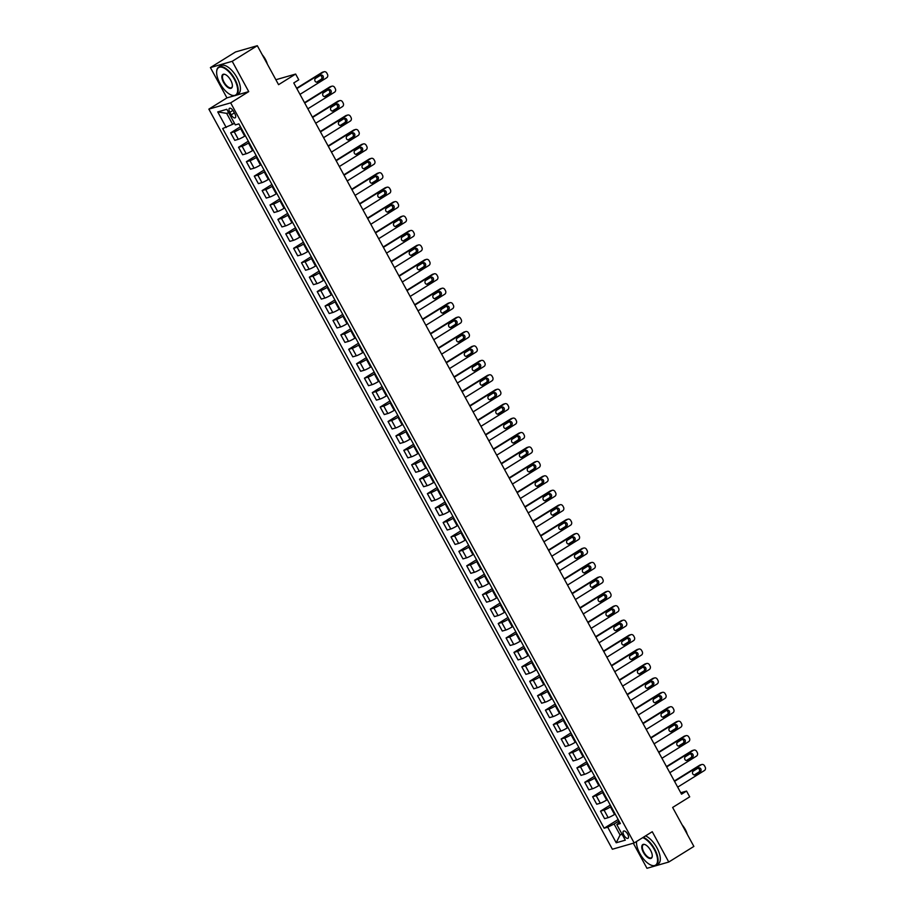 <?xml version="1.0" encoding="UTF-8"?>
<svg xmlns="http://www.w3.org/2000/svg" width="914" height="914" viewBox="0 0 914 914"><rect width="100%" height="100%" fill="white"/><g stroke="black" fill="none" stroke-linecap="round" stroke-linejoin="round"><path stroke-width="1.37" d="M627.667 834.139A4.239 1.908 -121.9 0 0 623.542 831.089A4.239 1.908 -121.9 0 0 623.896 835.225A4.239 1.908 -121.9 0 0 628.021 838.287A4.239 1.908 -121.9 0 0 627.667 834.139M633.299 843.211L646.975 868.3L668.774 862.028L693.875 846.421L672.635 807.45L689.704 796.837L686.551 791.067L680.747 792.735M208.86 109.132L612.38 849.232L634.179 842.959L230.659 102.859L208.86 109.132L226.935 97.889L234.601 95.684M235.949 95.296L248.734 91.617L232.213 61.307L210.403 67.579L226.935 97.889M210.403 67.579L235.515 51.972L257.314 45.7L278.564 84.671L295.633 74.057L275.868 79.735M232.213 61.307L257.314 45.7M295.633 74.057L298.775 79.826L293.76 82.945L681.536 794.186L686.551 791.067M229.825 112.319L231.208 114.856A4.102 1.839 -121.9 0 0 235.195 117.815A4.102 1.839 -121.9 0 0 234.864 113.804L233.47 111.268A4.102 1.839 -121.9 0 0 229.483 108.309A4.102 1.839 -121.9 0 0 229.825 112.319L232.921 110.388M228.706 112.765L226.638 113.359L232.613 124.327L222.673 128.531L604.154 828.221L618.161 819.515M226.238 127.503L217.738 111.919L226.821 109.303L235.321 124.898L238.885 123.87L620.366 823.56L616.801 824.588L625.302 840.172L616.219 842.777L607.719 827.193L604.154 828.221M248.734 91.617L230.659 102.859M668.774 862.028L652.253 831.717L634.179 842.959M616.801 824.588L619.555 822.074M621.863 833.876L620.08 834.985L622.148 834.391M234.407 123.219L232.613 124.327M241.262 128.234L240.611 128.634A5.29 0.594 151.4 0 1 234.235 131.81L230.671 132.838L240.451 126.749M245.352 135.729L244.701 136.14A5.29 0.594 151.4 0 1 238.326 139.316L234.761 140.345L230.671 132.838M249.122 142.664L248.482 143.064A5.29 0.594 151.4 0 1 242.107 146.24L238.543 147.268L248.322 141.179M253.224 150.17L252.572 150.57A5.29 0.594 151.4 0 1 246.197 153.746L242.633 154.774L238.543 147.268M256.994 157.094L256.343 157.494A5.29 0.594 151.4 0 1 249.968 160.67L246.403 161.698L256.194 155.62M261.084 164.6L260.433 165A5.29 0.594 151.4 0 1 254.069 168.176L250.493 169.204L246.403 161.698M264.866 171.524L264.215 171.935A5.29 0.594 151.4 0 1 257.839 175.111L254.275 176.128L264.055 170.05M268.956 179.03L268.305 179.441A5.29 0.594 151.4 0 1 261.93 182.617L258.365 183.634L254.275 176.128M272.738 185.965L272.086 186.365A5.29 0.594 151.4 0 1 265.711 189.541L262.147 190.569L271.926 184.479M276.828 193.46L276.177 193.871A5.29 0.594 151.4 0 1 269.801 197.047L266.237 198.075L262.147 190.569M280.598 200.395L279.947 200.794A5.29 0.594 151.4 0 1 273.583 203.971L270.018 204.999L279.798 198.909M284.7 207.901L284.048 208.301A5.29 0.594 151.4 0 1 277.673 211.477L274.109 212.505L270.018 204.999M288.47 214.824L287.819 215.224A5.29 0.594 151.4 0 1 281.443 218.4L277.879 219.429L287.67 213.35M292.56 222.331L291.909 222.73A5.29 0.594 151.4 0 1 285.545 225.907L281.969 226.935L277.879 219.429M296.342 229.254L295.69 229.665A5.29 0.594 151.4 0 1 289.315 232.842L285.751 233.858L295.53 227.78M300.432 236.76L299.781 237.172A5.29 0.594 151.4 0 1 293.405 240.348L289.841 241.365L285.751 233.858M304.213 243.695L303.562 244.095A5.29 0.594 151.4 0 1 297.187 247.271L293.623 248.3L303.402 242.21M308.304 251.19L307.652 251.601A5.29 0.594 151.4 0 1 301.277 254.778L297.713 255.806L293.623 248.3M312.074 258.125L311.423 258.525A5.29 0.594 151.4 0 1 305.059 261.701L301.494 262.729L311.274 256.64M316.175 265.631L315.524 266.031A5.29 0.594 151.4 0 1 309.149 269.207L305.584 270.236L301.494 262.729M319.946 272.555L319.294 272.955A5.29 0.594 151.4 0 1 312.919 276.131L309.355 277.159L319.146 271.081M324.036 280.061L323.385 280.461A5.29 0.594 151.4 0 1 317.009 283.637L313.445 284.665L309.355 277.159M327.818 286.985L327.166 287.396A5.29 0.594 151.4 0 1 320.791 290.572L317.227 291.589L327.006 285.511M331.908 294.491L331.256 294.902A5.29 0.594 151.4 0 1 324.881 298.067L321.317 299.095L317.227 291.589M335.689 301.414L335.038 301.826A5.29 0.594 151.4 0 1 328.663 305.002L325.098 306.03L334.878 299.941M339.779 308.921L339.128 309.332A5.29 0.594 151.4 0 1 332.753 312.508L329.189 313.536L325.098 306.03M343.55 315.856L342.899 316.255A5.29 0.594 151.4 0 1 336.535 319.432L332.97 320.46L342.75 314.37M347.64 323.362L347 323.762A5.29 0.594 151.4 0 1 340.625 326.938L337.06 327.966L332.97 320.46M351.422 330.285L350.77 330.685A5.29 0.594 151.4 0 1 344.395 333.861L340.831 334.89L350.622 328.812M355.512 337.792L354.861 338.191A5.29 0.594 151.4 0 1 348.485 341.368L344.921 342.396L340.831 334.89M359.293 344.715L358.642 345.126A5.29 0.594 151.4 0 1 352.267 348.303L348.702 349.319L358.482 343.241M363.384 352.221L362.732 352.621A5.29 0.594 151.4 0 1 356.357 355.797L352.793 356.826L348.702 349.319M367.165 359.145L366.514 359.556A5.29 0.594 151.4 0 1 360.139 362.732L356.574 363.761L366.354 357.671M371.255 366.651L370.604 367.062A5.29 0.594 151.4 0 1 364.229 370.239L360.664 371.255L356.574 363.761M375.026 373.586L374.374 373.986A5.29 0.594 151.4 0 1 368.011 377.162L364.435 378.19L374.226 372.101M379.116 381.092L378.476 381.492A5.29 0.594 151.4 0 1 372.101 384.668L368.536 385.697L364.435 378.19M382.897 388.016L382.246 388.416A5.29 0.594 151.4 0 1 375.871 391.592L372.306 392.62L382.098 386.542M386.988 395.522L386.336 395.922A5.29 0.594 151.4 0 1 379.961 399.098L376.397 400.126L372.306 392.62M390.769 402.446L390.118 402.857A5.29 0.594 151.4 0 1 383.743 406.033L380.178 407.05L389.958 400.972M394.859 409.952L394.208 410.352A5.29 0.594 151.4 0 1 387.833 413.528L384.268 414.556L380.178 407.05M398.641 416.875L397.99 417.287A5.29 0.594 151.4 0 1 391.615 420.463L388.05 421.491L397.83 415.402M402.731 424.382L402.08 424.793A5.29 0.594 151.4 0 1 395.705 427.969L392.14 428.986L388.05 421.491M406.502 431.317L405.85 431.716A5.29 0.594 151.4 0 1 399.475 434.893L395.911 435.921L405.702 429.831M410.592 438.823L409.94 439.223A5.29 0.594 151.4 0 1 403.577 442.399L400.012 443.427L395.911 435.921M414.373 445.746L413.722 446.146A5.29 0.594 151.4 0 1 407.347 449.322L403.782 450.351L413.562 444.273M418.463 453.253L417.812 453.652A5.29 0.594 151.4 0 1 411.437 456.829L407.873 457.857L403.782 450.351M422.245 460.176L421.594 460.587A5.29 0.594 151.4 0 1 415.219 463.764L411.654 464.78L421.434 458.702M426.335 467.682L425.684 468.082A5.29 0.594 151.4 0 1 419.309 471.258L415.744 472.287L411.654 464.78M430.117 474.606L429.466 475.017A5.29 0.594 151.4 0 1 423.091 478.193L419.526 479.222L429.306 473.132M434.207 482.112L433.556 482.523A5.29 0.594 151.4 0 1 427.181 485.7L423.616 486.716L419.526 479.222M437.977 489.047L437.326 489.447A5.29 0.594 151.4 0 1 430.951 492.623L427.386 493.651L437.178 487.562M442.068 496.553L441.416 496.953A5.29 0.594 151.4 0 1 435.053 500.129L431.488 501.158L427.386 493.651M445.849 503.477L445.198 503.877A5.29 0.594 151.4 0 1 438.823 507.053L435.258 508.081L445.038 502.003M449.939 510.983L449.288 511.383A5.29 0.594 151.4 0 1 442.913 514.559L439.348 515.587L435.258 508.081M453.721 517.907L453.07 518.318A5.29 0.594 151.4 0 1 446.695 521.483L443.13 522.511L452.91 516.433M457.811 525.413L457.16 525.813A5.29 0.594 151.4 0 1 450.785 528.989L447.22 530.017L443.13 522.511M461.581 532.336L460.942 532.748A5.29 0.594 151.4 0 1 454.566 535.924L451.002 536.941L460.782 530.863M465.683 539.843L465.032 540.254A5.29 0.594 151.4 0 1 458.657 543.43L455.092 544.447L451.002 536.941M469.453 546.778L468.802 547.178A5.29 0.594 151.4 0 1 462.427 550.354L458.862 551.382L468.654 545.292M473.543 554.272L472.892 554.684A5.29 0.594 151.4 0 1 466.528 557.86L462.964 558.888L458.862 551.382M477.325 561.207L476.674 561.607A5.29 0.594 151.4 0 1 470.299 564.783L466.734 565.812L476.514 559.722M481.415 568.714L480.764 569.114A5.29 0.594 151.4 0 1 474.389 572.29L470.824 573.318L466.734 565.812M485.197 575.637L484.546 576.037A5.29 0.594 151.4 0 1 478.171 579.213L474.606 580.241L484.386 574.163M489.287 583.143L488.636 583.543A5.29 0.594 151.4 0 1 482.261 586.719L478.696 587.748L474.606 580.241M493.057 590.067L492.418 590.478A5.29 0.594 151.4 0 1 486.042 593.654L482.478 594.671L492.258 588.593M497.159 597.573L496.508 597.985A5.29 0.594 151.4 0 1 490.133 601.161L486.568 602.177L482.478 594.671M500.929 604.508L500.278 604.908A5.29 0.594 151.4 0 1 493.903 608.084L490.338 609.112L500.129 603.023M505.019 612.003L504.368 612.414A5.29 0.594 151.4 0 1 498.004 615.59L494.44 616.619L490.338 609.112M508.801 618.938L508.15 619.338A5.29 0.594 151.4 0 1 501.775 622.514L498.21 623.542L507.99 617.453M512.891 626.444L512.24 626.844A5.29 0.594 151.4 0 1 505.865 630.02L502.3 631.048L498.21 623.542M516.673 633.368L516.022 633.768A5.29 0.594 151.4 0 1 509.646 636.944L506.082 637.972L515.862 631.894M520.763 640.874L520.112 641.274A5.29 0.594 151.4 0 1 513.737 644.45L510.172 645.478L506.082 637.972M524.533 647.798L523.882 648.209A5.29 0.594 151.4 0 1 517.518 651.385L513.954 652.402L523.733 646.324M528.635 655.304L527.984 655.715A5.29 0.594 151.4 0 1 521.608 658.891L518.044 659.908L513.954 652.402M532.405 662.239L531.754 662.639A5.29 0.594 151.4 0 1 525.379 665.815L521.814 666.843L531.605 660.753M536.495 669.734L535.844 670.145A5.29 0.594 151.4 0 1 529.48 673.321L525.904 674.349L521.814 666.843M540.277 676.668L539.626 677.068A5.29 0.594 151.4 0 1 533.25 680.245L529.686 681.273L539.466 675.183M544.367 684.175L543.716 684.575A5.29 0.594 151.4 0 1 537.341 687.751L533.776 688.779L529.686 681.273M548.149 691.098L547.497 691.498A5.29 0.594 151.4 0 1 541.122 694.674L537.558 695.703L547.337 689.624M552.239 698.604L551.588 699.004A5.29 0.594 151.4 0 1 545.212 702.181L541.648 703.209L537.558 695.703M556.009 705.528L555.358 705.939A5.29 0.594 151.4 0 1 548.994 709.115L545.429 710.132L555.209 704.054M560.111 713.034L559.459 713.446A5.29 0.594 151.4 0 1 553.084 716.622L549.52 717.639L545.429 710.132M563.881 719.969L563.23 720.369A5.29 0.594 151.4 0 1 556.855 723.545L553.29 724.574L563.081 718.484M567.971 727.464L567.32 727.875A5.29 0.594 151.4 0 1 560.945 731.051L557.38 732.08L553.29 724.574M571.753 734.399L571.101 734.799A5.29 0.594 151.4 0 1 564.726 737.975L561.162 739.003L570.942 732.914M575.843 741.905L575.192 742.305A5.29 0.594 151.4 0 1 568.816 745.481L565.252 746.51L561.162 739.003M579.625 748.829L578.973 749.229A5.29 0.594 151.4 0 1 572.598 752.405L569.034 753.433L578.813 747.355M583.715 756.335L583.063 756.735A5.29 0.594 151.4 0 1 576.688 759.911L573.124 760.939L569.034 753.433M587.485 763.259L586.834 763.67A5.29 0.594 151.4 0 1 580.47 766.846L576.905 767.863L586.685 761.785M591.575 770.765L590.935 771.176A5.29 0.594 151.4 0 1 584.56 774.341L580.996 775.369L576.905 767.863M595.357 777.688L594.706 778.1A5.29 0.594 151.4 0 1 588.33 781.276L584.766 782.304L594.557 776.215M599.447 785.195L598.796 785.606A5.29 0.594 151.4 0 1 592.421 788.782L588.856 789.81L584.766 782.304M603.229 792.13L602.577 792.529A5.29 0.594 151.4 0 1 596.202 795.706L592.638 796.734L602.417 790.644M607.319 799.636L606.668 800.036A5.29 0.594 151.4 0 1 600.292 803.212L596.728 804.24L592.638 796.734M611.1 806.559L610.449 806.959A5.29 0.594 151.4 0 1 604.074 810.135L600.509 811.164L610.289 805.085M615.191 814.066L614.539 814.465A5.29 0.594 151.4 0 1 608.164 817.642L604.6 818.67L600.509 811.164M618.961 820.989L614.094 824.017L620.08 834.985L616.219 842.777M607.719 827.193L614.094 824.017M226.638 113.359L217.738 111.919M296.833 88.601L323.533 72A2.651 2.342 73.9 0 1 326.801 73.063L327.429 74.217A2.651 2.342 73.9 0 1 326.686 77.77L299.986 94.37M324.07 71.76L322.596 72.183A2.651 2.342 -106.1 0 0 322.059 72.423L296.639 88.235M320.494 75.279A2.114 1.874 -106.1 0 1 322.505 78.981L317.684 81.974A2.114 1.874 -106.1 0 1 315.673 78.284L320.494 75.279M320.174 75.474A2.114 1.874 -106.1 0 1 321.031 79.404L316.518 82.203M304.705 103.031L331.405 86.43A2.651 2.342 73.9 0 1 334.673 87.493L335.301 88.647A2.651 2.342 73.9 0 1 334.558 92.2L307.858 108.8M331.931 86.19L330.457 86.613A2.651 2.342 -106.1 0 0 329.931 86.853L304.511 102.665M328.354 89.721A2.114 1.874 -106.1 0 1 330.377 93.411L325.555 96.404A2.114 1.874 -106.1 0 1 323.533 92.714L328.354 89.721M328.046 89.915A2.114 1.874 -106.1 0 1 328.903 93.834L324.39 96.644M312.577 117.46L339.277 100.86A2.651 2.342 73.9 0 1 342.544 101.922L343.173 103.076A2.651 2.342 73.9 0 1 342.419 106.63L315.718 123.241M339.802 100.631L338.329 101.054A2.651 2.342 -106.1 0 0 337.803 101.283L312.371 117.095M336.226 104.15A2.114 1.874 -106.1 0 1 338.237 107.841L333.427 110.845A2.114 1.874 -106.1 0 1 331.405 107.144L336.226 104.15M335.918 104.345A2.114 1.874 -106.1 0 1 336.763 108.263L332.262 111.074M320.448 131.902L347.149 115.29A2.651 2.342 73.9 0 1 350.416 116.352L351.045 117.506A2.651 2.342 73.9 0 1 350.291 121.071L323.59 137.671M347.674 115.061L346.2 115.484A2.651 2.342 -106.1 0 0 345.675 115.724L320.243 131.525M344.098 118.58A2.114 1.874 -106.1 0 1 346.109 122.27L341.288 125.275A2.114 1.874 -106.1 0 1 339.277 121.573L344.098 118.58M343.79 118.774A2.114 1.874 -106.1 0 1 344.635 122.705L340.134 125.504M328.309 146.331L355.009 129.731A2.651 2.342 73.9 0 1 358.277 130.782L358.905 131.947A2.651 2.342 73.9 0 1 358.162 135.5L331.462 152.101M355.535 129.491L354.072 129.914A2.651 2.342 -106.1 0 0 353.535 130.154L328.115 145.966M351.97 133.01A2.114 1.874 -106.1 0 1 353.981 136.712L349.159 139.705A2.114 1.874 -106.1 0 1 347.149 136.015L351.97 133.01M351.65 133.204A2.114 1.874 -106.1 0 1 352.507 137.134L347.994 139.933M234.327 79.232A16.144 7.255 -121.9 0 0 223.439 67.762A16.144 7.255 -121.9 0 0 216.675 71.383A16.144 7.255 -121.9 0 0 219.954 83.368A16.144 7.255 -121.9 0 0 231.413 95.079A16.144 7.255 -121.9 0 0 234.327 79.232M216.698 71.166A16.543 7.438 58.1 0 1 216.721 70.949A16.543 7.438 58.1 0 1 218.709 67.065A16.543 7.438 58.1 0 1 234.807 79.004A16.543 7.438 58.1 0 1 236.178 95.17A16.543 7.438 58.1 0 1 231.813 95.239A16.543 7.438 58.1 0 1 231.608 95.159M230.739 80.272A8.077 3.633 58.1 0 1 232.373 86.27A8.077 3.633 58.1 0 1 228.991 88.075A8.077 3.633 58.1 0 1 223.542 82.34A8.077 3.633 58.1 0 1 225.004 74.411A8.077 3.633 58.1 0 1 230.739 80.272M225.21 74.502A7.678 3.45 -121.9 0 0 223.393 74.594A7.678 3.45 -121.9 0 0 224.021 82.1A7.678 3.45 -121.9 0 0 231.493 87.641A7.678 3.45 -121.9 0 0 232.396 86.042M262.284 54.806A11.916 5.347 58.1 0 1 265.38 59.296A11.916 5.347 58.1 0 1 267.356 64.117M218.709 67.065L220.914 65.694A16.543 7.438 58.1 0 1 237.012 77.621A16.543 7.438 58.1 0 1 238.383 93.799L236.178 95.17M636.555 841.497L636.555 841.474A16.144 7.255 -121.9 0 0 636.555 841.497A16.144 7.255 -121.9 0 0 639.834 853.493A16.144 7.255 -121.9 0 0 651.294 865.204A16.144 7.255 -121.9 0 0 654.218 849.357A16.144 7.255 -121.9 0 0 642.736 837.635M643.33 837.27A16.543 7.438 58.1 0 1 654.687 849.117A16.543 7.438 58.1 0 1 656.058 865.284A16.543 7.438 58.1 0 1 651.705 865.352A16.543 7.438 58.1 0 1 651.499 865.272M650.619 850.397A8.077 3.633 58.1 0 1 652.253 856.384A8.077 3.633 58.1 0 1 648.871 858.2A8.077 3.633 58.1 0 1 643.433 852.465A8.077 3.633 58.1 0 1 644.884 844.536A8.077 3.633 58.1 0 1 650.619 850.397M645.101 844.616A7.678 3.45 -121.9 0 0 643.273 844.719A7.678 3.45 -121.9 0 0 643.913 852.225A7.678 3.45 -121.9 0 0 651.374 857.755A7.678 3.45 -121.9 0 0 652.276 856.167M682.164 824.931A11.916 5.347 58.1 0 1 685.26 829.421A11.916 5.347 58.1 0 1 687.237 834.231M645.535 835.899A16.543 7.438 58.1 0 1 656.903 847.746A16.543 7.438 58.1 0 1 658.274 863.913L656.058 865.284M336.181 160.761L362.881 144.161A2.651 2.342 73.9 0 1 366.148 145.223L366.777 146.377A2.651 2.342 73.9 0 1 366.034 149.93L339.334 166.531M363.406 143.921L361.933 144.343A2.651 2.342 -106.1 0 0 361.407 144.583L335.986 160.396M359.83 147.451A2.114 1.874 -106.1 0 1 361.853 151.141L357.031 154.135A2.114 1.874 -106.1 0 1 355.009 150.444L359.83 147.451M359.522 147.645A2.114 1.874 -106.1 0 1 360.379 151.564L355.866 154.363M344.052 175.191L370.753 158.59A2.651 2.342 73.9 0 1 374.02 159.653L374.649 160.807A2.651 2.342 73.9 0 1 373.895 164.36L347.194 180.972M371.278 158.362L369.804 158.785A2.651 2.342 -106.1 0 0 369.279 159.013L343.847 174.825M367.702 161.881A2.114 1.874 -106.1 0 1 369.713 165.571L364.903 168.576A2.114 1.874 -106.1 0 1 362.881 164.874L367.702 161.881M367.394 162.075A2.114 1.874 -106.1 0 1 368.239 165.994L363.738 168.804M351.924 189.632L378.625 173.02A2.651 2.342 73.9 0 1 381.892 174.083L382.52 175.237A2.651 2.342 73.9 0 1 381.766 178.801L355.066 195.402M379.15 172.792L377.676 173.214A2.651 2.342 -106.1 0 0 377.151 173.443L351.719 189.255M375.574 176.311A2.114 1.874 -106.1 0 1 377.585 180.001L372.763 183.006A2.114 1.874 -106.1 0 1 370.753 179.304L375.574 176.311M375.266 176.505A2.114 1.874 -106.1 0 1 376.111 180.435L371.61 183.234M359.785 204.062L386.485 187.461A2.651 2.342 73.9 0 1 389.752 188.513L390.381 189.678A2.651 2.342 73.9 0 1 389.638 193.231L362.938 209.832M387.01 187.221L385.548 187.644A2.651 2.342 -106.1 0 0 385.011 187.884L359.59 203.696M383.446 190.74A2.114 1.874 -106.1 0 1 385.457 194.442L380.635 197.435A2.114 1.874 -106.1 0 1 378.625 193.745L383.446 190.74M383.126 190.935A2.114 1.874 -106.1 0 1 383.983 194.865L379.47 197.664M367.657 218.492L394.357 201.891A2.651 2.342 73.9 0 1 397.624 202.954L398.253 204.108A2.651 2.342 73.9 0 1 397.51 207.661L370.81 224.261M394.882 201.651L393.408 202.074A2.651 2.342 -106.1 0 0 392.883 202.314L367.462 218.126M391.306 205.182A2.114 1.874 -106.1 0 1 393.328 208.872L388.507 211.865A2.114 1.874 -106.1 0 1 386.485 208.175L391.306 205.182M390.998 205.364A2.114 1.874 -106.1 0 1 391.855 209.295L387.342 212.094M375.528 232.921L402.229 216.321A2.651 2.342 73.9 0 1 405.496 217.383L406.124 218.537A2.651 2.342 73.9 0 1 405.37 222.091L378.67 238.703M402.754 216.092L401.28 216.515A2.651 2.342 -106.1 0 0 400.755 216.744L375.323 232.556M399.178 219.611A2.114 1.874 -106.1 0 1 401.189 223.302L396.368 226.306A2.114 1.874 -106.1 0 1 394.357 222.605L399.178 219.611M398.87 219.806A2.114 1.874 -106.1 0 1 399.715 223.724L395.214 226.535M383.4 247.363L410.1 230.751A2.651 2.342 73.9 0 1 413.368 231.813L413.996 232.967A2.651 2.342 73.9 0 1 413.242 236.532L386.542 253.132M410.626 230.522L409.152 230.945A2.651 2.342 -106.1 0 0 408.627 231.173L383.195 246.986M407.05 234.041A2.114 1.874 -106.1 0 1 409.061 237.731L404.239 240.736A2.114 1.874 -106.1 0 1 402.229 237.034L407.05 234.041M406.741 234.235A2.114 1.874 -106.1 0 1 407.587 238.166L403.085 240.965M391.261 261.792L417.961 245.192A2.651 2.342 73.9 0 1 421.228 246.243L421.857 247.397A2.651 2.342 73.9 0 1 421.114 250.962L394.414 267.562M418.486 244.952L417.013 245.375A2.651 2.342 -106.1 0 0 416.487 245.615L391.066 261.427M414.922 248.471A2.114 1.874 -106.1 0 1 416.933 252.173L412.111 255.166A2.114 1.874 -106.1 0 1 410.1 251.476L414.922 248.471M414.602 248.665A2.114 1.874 -106.1 0 1 415.459 252.595L410.946 255.394M399.132 276.222L425.833 259.622A2.651 2.342 73.9 0 1 429.1 260.684L429.729 261.838A2.651 2.342 73.9 0 1 428.986 265.391L402.286 281.992M426.358 259.382L424.884 259.805A2.651 2.342 -106.1 0 0 424.359 260.044L398.938 275.857M422.782 262.912A2.114 1.874 -106.1 0 1 424.804 266.602L419.983 269.596A2.114 1.874 -106.1 0 1 417.961 265.905L422.782 262.912M422.474 263.095A2.114 1.874 -106.1 0 1 423.331 267.025L418.818 269.824M407.004 290.652L433.704 274.051A2.651 2.342 73.9 0 1 436.972 275.114L437.6 276.268A2.651 2.342 73.9 0 1 436.846 279.821L410.146 296.433M434.23 273.823L432.756 274.246A2.651 2.342 -106.1 0 0 432.231 274.474L406.799 290.286M430.654 277.342A2.114 1.874 -106.1 0 1 432.665 281.032L427.843 284.026A2.114 1.874 -106.1 0 1 425.833 280.335L430.654 277.342M430.345 277.536A2.114 1.874 -106.1 0 1 431.191 281.455L426.689 284.265M414.876 305.093L441.576 288.481A2.651 2.342 73.9 0 1 444.832 289.544L445.472 290.698A2.651 2.342 73.9 0 1 444.718 294.262L418.018 310.863M442.102 288.253L440.628 288.675A2.651 2.342 -106.1 0 0 440.102 288.904L414.67 304.716M438.526 291.772A2.114 1.874 -106.1 0 1 440.537 295.462L435.715 298.467A2.114 1.874 -106.1 0 1 433.704 294.765L438.526 291.772M438.217 291.966A2.114 1.874 -106.1 0 1 439.063 295.896L434.55 298.695M422.736 319.523L449.437 302.922A2.651 2.342 73.9 0 1 452.704 303.974L453.333 305.127A2.651 2.342 73.9 0 1 452.59 308.692L425.89 325.293M449.962 302.683L448.488 303.105A2.651 2.342 -106.1 0 0 447.963 303.345L422.542 319.157M446.386 306.201A2.114 1.874 -106.1 0 1 448.408 309.903L443.587 312.896A2.114 1.874 -106.1 0 1 441.576 309.206L446.386 306.201M446.078 306.396A2.114 1.874 -106.1 0 1 446.935 310.326L442.422 313.125M430.608 333.953L457.308 317.352A2.651 2.342 73.9 0 1 460.576 318.415L461.204 319.569A2.651 2.342 73.9 0 1 460.462 323.122L433.762 339.722M457.834 317.112L456.36 317.535A2.651 2.342 -106.1 0 0 455.835 317.775L430.403 333.587M454.258 320.643A2.114 1.874 -106.1 0 1 456.28 324.333L451.459 327.326A2.114 1.874 -106.1 0 1 449.437 323.636L454.258 320.643M453.95 320.825A2.114 1.874 -106.1 0 1 454.806 324.756L450.294 327.555M438.48 348.383L465.18 331.782A2.651 2.342 73.9 0 1 468.448 332.845L469.076 333.998A2.651 2.342 73.9 0 1 468.322 337.552L441.622 354.164M465.706 331.553L464.232 331.976A2.651 2.342 -106.1 0 0 463.706 332.205L438.274 348.017M462.13 335.072A2.114 1.874 -106.1 0 1 464.141 338.763L459.319 341.756A2.114 1.874 -106.1 0 1 457.308 338.066L462.13 335.072M461.821 335.267A2.114 1.874 -106.1 0 1 462.667 339.185L458.165 341.996M446.352 362.824L473.041 346.212A2.651 2.342 73.9 0 1 476.308 347.274L476.948 348.428A2.651 2.342 73.9 0 1 476.194 351.993L449.494 368.593M473.578 345.983L472.104 346.406A2.651 2.342 -106.1 0 0 471.578 346.635L446.146 362.447M470.002 349.502A2.114 1.874 -106.1 0 1 472.012 353.192L467.191 356.197A2.114 1.874 -106.1 0 1 465.18 352.496L470.002 349.502M469.682 349.696A2.114 1.874 -106.1 0 1 470.539 353.615L466.026 356.426M454.212 377.254L480.913 360.653A2.651 2.342 73.9 0 1 484.18 361.704L484.808 362.858A2.651 2.342 73.9 0 1 484.066 366.423L457.366 383.023M481.438 360.413L479.964 360.836A2.651 2.342 -106.1 0 0 479.439 361.076L454.018 376.888M477.862 363.932A2.114 1.874 -106.1 0 1 479.884 367.634L475.063 370.627A2.114 1.874 -106.1 0 1 473.052 366.937L477.862 363.932M477.554 364.126A2.114 1.874 -106.1 0 1 478.41 368.056L473.898 370.856M462.084 391.683L488.784 375.083A2.651 2.342 73.9 0 1 492.052 376.145L492.68 377.299A2.651 2.342 73.9 0 1 491.926 380.852L465.226 397.453M489.31 374.843L487.836 375.266A2.651 2.342 -106.1 0 0 487.311 375.505L461.878 391.318M485.734 378.362A2.114 1.874 -106.1 0 1 487.745 382.063L482.935 385.057A2.114 1.874 -106.1 0 1 480.913 381.367L485.734 378.362M485.425 378.556A2.114 1.874 -106.1 0 1 486.282 382.486L481.769 385.285M469.956 406.113L496.656 389.513A2.651 2.342 73.9 0 1 499.924 390.575L500.552 391.729A2.651 2.342 73.9 0 1 499.798 395.282L473.098 411.894M497.182 389.273L495.708 389.707A2.651 2.342 -106.1 0 0 495.182 389.935L469.75 405.747M493.606 392.803A2.114 1.874 -106.1 0 1 495.617 396.493L490.795 399.487A2.114 1.874 -106.1 0 1 488.784 395.796L493.606 392.803M493.297 392.997A2.114 1.874 -106.1 0 1 494.143 396.916L489.641 399.726M477.816 420.554L504.517 403.942A2.651 2.342 73.9 0 1 507.784 405.005L508.424 406.159A2.651 2.342 73.9 0 1 507.67 409.723L480.97 426.324M505.054 403.714L503.58 404.137A2.651 2.342 -106.1 0 0 503.054 404.365L477.622 420.177M501.478 407.233A2.114 1.874 -106.1 0 1 503.488 410.923L498.667 413.928A2.114 1.874 -106.1 0 1 496.656 410.226L501.478 407.233M501.158 407.427A2.114 1.874 -106.1 0 1 502.014 411.346L497.502 414.156M485.688 434.984L512.388 418.384A2.651 2.342 73.9 0 1 515.656 419.435L516.284 420.589A2.651 2.342 73.9 0 1 515.542 424.153L488.841 440.754M512.914 418.144L511.44 418.566A2.651 2.342 -106.1 0 0 510.915 418.806L485.494 434.618M509.338 421.662A2.114 1.874 -106.1 0 1 511.36 425.364L506.539 428.358A2.114 1.874 -106.1 0 1 504.528 424.667L509.338 421.662M509.029 421.857A2.114 1.874 -106.1 0 1 509.886 425.787L505.373 428.586M493.56 449.414L520.26 432.813A2.651 2.342 73.9 0 1 523.528 433.876L524.156 435.03A2.651 2.342 73.9 0 1 523.402 438.583L496.702 455.183M520.786 432.573L519.312 432.996A2.651 2.342 -106.1 0 0 518.786 433.236L493.354 449.048M517.21 436.092A2.114 1.874 -106.1 0 1 519.221 439.794L514.411 442.787A2.114 1.874 -106.1 0 1 512.388 439.097L517.21 436.092M516.901 436.286A2.114 1.874 -106.1 0 1 517.758 440.217L513.245 443.016M501.432 463.844L528.132 447.243A2.651 2.342 73.9 0 1 531.4 448.306L532.028 449.459A2.651 2.342 73.9 0 1 531.274 453.013L504.574 469.625M528.658 447.003L527.184 447.437A2.651 2.342 -106.1 0 0 526.658 447.666L501.226 463.478M525.082 450.533A2.114 1.874 -106.1 0 1 527.092 454.224L522.271 457.217A2.114 1.874 -106.1 0 1 520.26 453.527L525.082 450.533M524.773 450.728A2.114 1.874 -106.1 0 1 525.619 454.646L521.117 457.457M509.292 478.273L535.992 461.673A2.651 2.342 73.9 0 1 539.26 462.735L539.888 463.889A2.651 2.342 73.9 0 1 539.146 467.454L512.446 484.054M536.529 461.444L535.056 461.867A2.651 2.342 -106.1 0 0 534.519 462.096L509.098 477.908M532.953 464.963A2.114 1.874 -106.1 0 1 534.964 468.654L530.143 471.658A2.114 1.874 -106.1 0 1 528.132 467.957L532.953 464.963M532.634 465.157A2.114 1.874 -106.1 0 1 533.49 469.076L528.978 471.887M517.164 492.715L543.864 476.103A2.651 2.342 73.9 0 1 547.132 477.165L547.76 478.319A2.651 2.342 73.9 0 1 547.018 481.884L520.317 498.484M544.39 475.874L542.916 476.297A2.651 2.342 -106.1 0 0 542.39 476.537L516.97 492.349M540.814 479.393A2.114 1.874 -106.1 0 1 542.836 483.095L538.015 486.088A2.114 1.874 -106.1 0 1 536.004 482.386L540.814 479.393M540.505 479.587A2.114 1.874 -106.1 0 1 541.362 483.517L536.849 486.317M525.036 507.144L551.736 490.544A2.651 2.342 73.9 0 1 555.004 491.606L555.632 492.76A2.651 2.342 73.9 0 1 554.878 496.313L528.178 512.914M552.262 490.304L550.788 490.727A2.651 2.342 -106.1 0 0 550.262 490.967L524.83 506.779M548.686 493.823A2.114 1.874 -106.1 0 1 550.696 497.524L545.887 500.518A2.114 1.874 -106.1 0 1 543.864 496.828L548.686 493.823M548.377 494.017A2.114 1.874 -106.1 0 1 549.223 497.947L544.721 500.746M532.908 521.574L559.608 504.974A2.651 2.342 73.9 0 1 562.875 506.036L563.504 507.19A2.651 2.342 73.9 0 1 562.75 510.743L536.05 527.355M560.133 504.734L558.66 505.168A2.651 2.342 -106.1 0 0 558.134 505.396L532.702 521.209M556.557 508.264A2.114 1.874 -106.1 0 1 558.568 511.954L553.747 514.948A2.114 1.874 -106.1 0 1 551.736 511.257L556.557 508.264M556.249 508.458A2.114 1.874 -106.1 0 1 557.094 512.377L552.593 515.188M540.768 536.004L567.468 519.403A2.651 2.342 73.9 0 1 570.736 520.466L571.364 521.62A2.651 2.342 73.9 0 1 570.622 525.173L543.921 541.785M568.005 519.175L566.531 519.598A2.651 2.342 -106.1 0 0 565.995 519.826L540.574 535.638M564.429 522.694A2.114 1.874 -106.1 0 1 566.44 526.384L561.619 529.389A2.114 1.874 -106.1 0 1 559.608 525.687L564.429 522.694M564.109 522.888A2.114 1.874 -106.1 0 1 564.966 526.807L560.453 529.617M548.64 550.445L575.34 533.833A2.651 2.342 73.9 0 1 578.608 534.896L579.236 536.05A2.651 2.342 73.9 0 1 578.493 539.614L551.793 556.215M575.866 533.605L574.392 534.027A2.651 2.342 -106.1 0 0 573.866 534.267L548.446 550.079M572.29 537.124A2.114 1.874 -106.1 0 1 574.312 540.825L569.491 543.819A2.114 1.874 -106.1 0 1 567.468 540.117L572.29 537.124M571.981 537.318A2.114 1.874 -106.1 0 1 572.838 541.248L568.325 544.047M556.512 564.875L583.212 548.274A2.651 2.342 73.9 0 1 586.48 549.337L587.108 550.491A2.651 2.342 73.9 0 1 586.354 554.044L559.654 570.644M583.738 548.034L582.264 548.457A2.651 2.342 -106.1 0 0 581.738 548.697L556.306 564.509M580.162 551.553A2.114 1.874 -106.1 0 1 582.172 555.255L577.362 558.248A2.114 1.874 -106.1 0 1 575.34 554.558L580.162 551.553M579.853 551.748A2.114 1.874 -106.1 0 1 580.698 555.678L576.197 558.477M564.384 579.305L591.084 562.704A2.651 2.342 73.9 0 1 594.351 563.767L594.98 564.921A2.651 2.342 73.9 0 1 594.226 568.474L567.525 585.074M591.609 562.464L590.136 562.887A2.651 2.342 -106.1 0 0 589.61 563.127L564.178 578.939M588.033 565.995A2.114 1.874 -106.1 0 1 590.044 569.685L585.223 572.678A2.114 1.874 -106.1 0 1 583.212 568.988L588.033 565.995M587.725 566.189A2.114 1.874 -106.1 0 1 588.57 570.108L584.069 572.918M572.244 593.734L598.944 577.134A2.651 2.342 73.9 0 1 602.212 578.196L602.84 579.35A2.651 2.342 73.9 0 1 602.098 582.904L575.397 599.515M599.481 576.905L598.007 577.328A2.651 2.342 -106.1 0 0 597.47 577.557L572.05 593.369M595.905 580.424A2.114 1.874 -106.1 0 1 597.916 584.115L593.095 587.119A2.114 1.874 -106.1 0 1 591.084 583.418L595.905 580.424M595.585 580.619A2.114 1.874 -106.1 0 1 596.442 584.537L591.929 587.348M580.116 608.176L606.816 591.564A2.651 2.342 73.9 0 1 610.084 592.626L610.712 593.78A2.651 2.342 73.9 0 1 609.969 597.345L583.269 613.945M607.342 591.335L605.868 591.758A2.651 2.342 -106.1 0 0 605.342 591.998L579.922 607.799M603.766 594.854A2.114 1.874 -106.1 0 1 605.788 598.544L600.966 601.549A2.114 1.874 -106.1 0 1 598.944 597.847L603.766 594.854M603.457 595.048A2.114 1.874 -106.1 0 1 604.314 598.978L599.801 601.778M587.988 622.605L614.688 606.005A2.651 2.342 73.9 0 1 617.955 607.056L618.584 608.221A2.651 2.342 73.9 0 1 617.83 611.774L591.13 628.375M615.213 605.765L613.74 606.188A2.651 2.342 -106.1 0 0 613.214 606.428L587.782 622.24M611.637 609.284A2.114 1.874 -106.1 0 1 613.648 612.986L608.838 615.979A2.114 1.874 -106.1 0 1 606.816 612.289L611.637 609.284M611.329 609.478A2.114 1.874 -106.1 0 1 612.174 613.408L607.673 616.207M595.859 637.035L622.56 620.435A2.651 2.342 73.9 0 1 625.827 621.497L626.456 622.651A2.651 2.342 73.9 0 1 625.702 626.204L599.001 642.805M623.085 620.195L621.611 620.617A2.651 2.342 -106.1 0 0 621.086 620.857L595.654 636.67M619.509 623.725A2.114 1.874 -106.1 0 1 621.52 627.415L616.699 630.409A2.114 1.874 -106.1 0 1 614.688 626.718L619.509 623.725M619.201 623.919A2.114 1.874 -106.1 0 1 620.046 627.838L615.545 630.637M603.72 651.465L630.42 634.864A2.651 2.342 73.9 0 1 633.688 635.927L634.316 637.081A2.651 2.342 73.9 0 1 633.573 640.634L606.873 657.246M630.946 634.636L629.483 635.059A2.651 2.342 -106.1 0 0 628.946 635.287L603.526 651.099M627.381 638.155A2.114 1.874 -106.1 0 1 629.392 641.845L624.57 644.85A2.114 1.874 -106.1 0 1 622.56 641.148L627.381 638.155M627.061 638.349A2.114 1.874 -106.1 0 1 627.918 642.268L623.405 645.078M611.592 665.906L638.292 649.294A2.651 2.342 73.9 0 1 641.559 650.357L642.188 651.511A2.651 2.342 73.9 0 1 641.445 655.075L614.745 671.676M638.817 649.066L637.344 649.488A2.651 2.342 -106.1 0 0 636.818 649.717L611.397 665.529M635.241 652.585A2.114 1.874 -106.1 0 1 637.264 656.275L632.442 659.28A2.114 1.874 -106.1 0 1 630.42 655.578L635.241 652.585M634.933 652.779A2.114 1.874 -106.1 0 1 635.79 656.709L631.277 659.508M619.464 680.336L646.164 663.735A2.651 2.342 73.9 0 1 649.431 664.786L650.06 665.952A2.651 2.342 73.9 0 1 649.306 669.505L622.605 686.106M646.689 663.495L645.215 663.918A2.651 2.342 -106.1 0 0 644.69 664.158L619.258 679.97M643.113 667.014A2.114 1.874 -106.1 0 1 645.124 670.716L640.303 673.709A2.114 1.874 -106.1 0 1 638.292 670.019L643.113 667.014M642.805 667.209A2.114 1.874 -106.1 0 1 643.65 671.139L639.149 673.938M627.335 694.766L654.036 678.165A2.651 2.342 73.9 0 1 657.303 679.228L657.931 680.382A2.651 2.342 73.9 0 1 657.177 683.935L630.477 700.535M654.561 677.925L653.087 678.348A2.651 2.342 -106.1 0 0 652.562 678.588L627.13 694.4M650.985 681.456A2.114 1.874 -106.1 0 1 652.996 685.146L648.175 688.139A2.114 1.874 -106.1 0 1 646.164 684.449L650.985 681.456M650.677 681.638A2.114 1.874 -106.1 0 1 651.522 685.569L647.021 688.368M635.196 709.195L661.896 692.595A2.651 2.342 73.9 0 1 665.164 693.657L665.792 694.811A2.651 2.342 73.9 0 1 665.049 698.365L638.349 714.976M662.422 692.366L660.948 692.789A2.651 2.342 -106.1 0 0 660.422 693.018L635.001 708.83M658.857 695.885A2.114 1.874 -106.1 0 1 660.868 699.576L656.046 702.58A2.114 1.874 -106.1 0 1 654.036 698.879L658.857 695.885M658.537 696.08A2.114 1.874 -106.1 0 1 659.394 699.998L654.881 702.809M643.068 723.637L669.768 707.025A2.651 2.342 73.9 0 1 673.035 708.087L673.664 709.241A2.651 2.342 73.9 0 1 672.921 712.806L646.221 729.406M670.293 706.796L668.82 707.219A2.651 2.342 -106.1 0 0 668.294 707.447L642.873 723.26M666.717 710.315A2.114 1.874 -106.1 0 1 668.74 714.005L663.918 717.01A2.114 1.874 -106.1 0 1 661.896 713.308L666.717 710.315M666.409 710.509A2.114 1.874 -106.1 0 1 667.266 714.44L662.753 717.239M650.939 738.066L677.64 721.466A2.651 2.342 73.9 0 1 680.907 722.517L681.536 723.671A2.651 2.342 73.9 0 1 680.781 727.236L654.081 743.836M678.165 721.226L676.691 721.649A2.651 2.342 -106.1 0 0 676.166 721.889L650.734 737.701M674.589 724.745A2.114 1.874 -106.1 0 1 676.6 728.447L671.779 731.44A2.114 1.874 -106.1 0 1 669.768 727.75L674.589 724.745M674.281 724.939A2.114 1.874 -106.1 0 1 675.126 728.869L670.625 731.668M658.811 752.496L685.511 735.896A2.651 2.342 73.9 0 1 688.768 736.958L689.407 738.112A2.651 2.342 73.9 0 1 688.653 741.665L661.953 758.266M686.037 735.656L684.563 736.078A2.651 2.342 -106.1 0 0 684.038 736.318L658.606 752.131M682.461 739.186A2.114 1.874 -106.1 0 1 684.472 742.876L679.65 745.87A2.114 1.874 -106.1 0 1 677.64 742.179L682.461 739.186M682.152 739.369A2.114 1.874 -106.1 0 1 682.998 743.299L678.485 746.098M666.672 766.926L693.372 750.325A2.651 2.342 73.9 0 1 696.639 751.388L697.268 752.542A2.651 2.342 73.9 0 1 696.525 756.095L669.825 772.707M693.897 750.097L692.424 750.52A2.651 2.342 -106.1 0 0 691.898 750.748L666.477 766.56M690.321 753.616A2.114 1.874 -106.1 0 1 692.344 757.306L687.522 760.299A2.114 1.874 -106.1 0 1 685.511 756.609L690.321 753.616M690.013 753.81A2.114 1.874 -106.1 0 1 690.87 757.729L686.357 760.539M674.543 781.367L701.244 764.755A2.651 2.342 73.9 0 1 704.511 765.818L705.14 766.972A2.651 2.342 73.9 0 1 704.397 770.536L677.697 787.137M701.769 764.527L700.295 764.949A2.651 2.342 -106.1 0 0 699.77 765.178L674.338 780.99M698.193 768.046A2.114 1.874 -106.1 0 1 700.215 771.736L695.394 774.741A2.114 1.874 -106.1 0 1 693.372 771.039L698.193 768.046M697.885 768.24A2.114 1.874 -106.1 0 1 698.742 772.17L694.229 774.969M244.701 136.14L240.611 128.634M252.572 150.57L248.482 143.064M260.433 165L256.343 157.494M268.305 179.441L264.215 171.935M276.177 193.871L272.086 186.365M284.048 208.301L279.947 200.794M291.909 222.73L287.819 215.224M299.781 237.172L295.69 229.665M307.652 251.601L303.562 244.095M315.524 266.031L311.423 258.525M323.385 280.461L319.294 272.955M331.256 294.902L327.166 287.396M339.128 309.332L335.038 301.826M347 323.762L342.899 316.255M354.861 338.191L350.77 330.685M362.732 352.621L358.642 345.126M370.604 367.062L366.514 359.556M378.476 381.492L374.374 373.986M386.336 395.922L382.246 388.416M394.208 410.352L390.118 402.857M402.08 424.793L397.99 417.287M409.94 439.223L405.85 431.716M417.812 453.652L413.722 446.146M425.684 468.082L421.594 460.587M433.556 482.523L429.466 475.017M441.416 496.953L437.326 489.447M449.288 511.383L445.198 503.877M457.16 525.813L453.07 518.318M465.032 540.254L460.942 532.748M472.892 554.684L468.802 547.178M480.764 569.114L476.674 561.607M488.636 583.543L484.546 576.037M496.508 597.985L492.418 590.478M504.368 612.414L500.278 604.908M512.24 626.844L508.15 619.338M520.112 641.274L516.022 633.768M527.984 655.715L523.882 648.209M535.844 670.145L531.754 662.639M543.716 684.575L539.626 677.068M551.588 699.004L547.497 691.498M559.459 713.446L555.358 705.939M567.32 727.875L563.23 720.369M575.192 742.305L571.101 734.799M583.063 756.735L578.973 749.229M590.935 771.176L586.834 763.67M598.796 785.606L594.706 778.1M606.668 800.036L602.577 792.529M614.539 814.465L610.449 806.959M238.326 139.316L234.235 131.81M246.197 153.746L242.107 146.24M254.069 168.176L249.968 160.67M261.93 182.617L257.839 175.111M269.801 197.047L265.711 189.541M277.673 211.477L273.583 203.971M285.545 225.907L281.443 218.4M293.405 240.348L289.315 232.842M301.277 254.778L297.187 247.271M309.149 269.207L305.059 261.701M317.009 283.637L312.919 276.131M324.881 298.067L320.791 290.572M332.753 312.508L328.663 305.002M340.625 326.938L336.535 319.432M348.485 341.368L344.395 333.861M356.357 355.797L352.267 348.303M364.229 370.239L360.139 362.732M372.101 384.668L368.011 377.162M379.961 399.098L375.871 391.592M387.833 413.528L383.743 406.033M395.705 427.969L391.615 420.463M403.577 442.399L399.475 434.893M411.437 456.829L407.347 449.322M419.309 471.258L415.219 463.764M427.181 485.7L423.091 478.193M435.053 500.129L430.951 492.623M442.913 514.559L438.823 507.053M450.785 528.989L446.695 521.483M458.657 543.43L454.566 535.924M466.528 557.86L462.427 550.354M474.389 572.29L470.299 564.783M482.261 586.719L478.171 579.213M490.133 601.161L486.042 593.654M498.004 615.59L493.903 608.084M505.865 630.02L501.775 622.514M513.737 644.45L509.646 636.944M521.608 658.891L517.518 651.385M529.48 673.321L525.379 665.815M537.341 687.751L533.25 680.245M545.212 702.181L541.122 694.674M553.084 716.622L548.994 709.115M560.945 731.051L556.855 723.545M568.816 745.481L564.726 737.975M576.688 759.911L572.598 752.405M584.56 774.341L580.47 766.846M592.421 788.782L588.33 781.276M600.292 803.212L596.202 795.706M608.164 817.642L604.074 810.135M234.361 112.89L231.208 114.856M322.059 72.423L323.533 72M322.505 78.981L321.031 79.404M317.684 81.974L316.804 82.226M329.931 86.853L331.405 86.43M330.377 93.411L328.903 93.834M325.555 96.404L324.676 96.656M337.803 101.283L339.277 100.86M338.237 107.841L336.763 108.263M333.427 110.845L332.547 111.097M345.675 115.724L347.149 115.29M346.109 122.27L344.635 122.705M341.288 125.275L340.408 125.526M353.535 130.154L355.009 129.731M353.981 136.712L352.507 137.134M349.159 139.705L348.28 139.956M361.407 144.583L362.881 144.161M361.853 151.141L360.379 151.564M357.031 154.135L356.152 154.386M369.279 159.013L370.753 158.59M369.713 165.571L368.239 165.994M364.903 168.576L364.023 168.827M377.151 173.443L378.625 173.02M377.585 180.001L376.111 180.435M372.763 183.006L371.884 183.257M385.011 187.884L386.485 187.461M385.457 194.442L383.983 194.865M380.635 197.435L379.756 197.687M392.883 202.314L394.357 201.891M393.328 208.872L391.855 209.295M388.507 211.865L387.627 212.117M400.755 216.744L402.229 216.321M401.189 223.302L399.715 223.724M396.368 226.306L395.499 226.558M408.627 231.173L410.1 230.751M409.061 237.731L407.587 238.166M404.239 240.736L403.36 240.988M416.487 245.615L417.961 245.192M416.933 252.173L415.459 252.595M412.111 255.166L411.231 255.417M424.359 260.044L425.833 259.622M424.804 266.602L423.331 267.025M419.983 269.596L419.103 269.847M432.231 274.474L433.704 274.051M432.665 281.032L431.191 281.455M427.843 284.026L426.975 284.288M440.102 288.904L441.576 288.481M440.537 295.462L439.063 295.896M435.715 298.467L434.836 298.718M447.963 303.345L449.437 302.922M448.408 309.903L446.935 310.326M443.587 312.896L442.707 313.148M455.835 317.775L457.308 317.352M456.28 324.333L454.806 324.756M451.459 327.326L450.579 327.578M463.706 332.205L465.18 331.782M464.141 338.763L462.667 339.185M459.319 341.756L458.451 342.019M471.578 346.635L473.041 346.212M472.012 353.192L470.539 353.615M467.191 356.197L466.311 356.449M479.439 361.076L480.913 360.653M479.884 367.634L478.41 368.056M475.063 370.627L474.183 370.878M487.311 375.505L488.784 375.083M487.745 382.063L486.282 382.486M482.935 385.057L482.055 385.308M495.182 389.935L496.656 389.513M495.617 396.493L494.143 396.916M490.795 399.487L489.915 399.749M503.054 404.365L504.517 403.942M503.488 410.923L502.014 411.346M498.667 413.928L497.787 414.179M510.915 418.806L512.388 418.384M511.36 425.364L509.886 425.787M506.539 428.358L505.659 428.609M518.786 433.236L520.26 432.813M519.221 439.794L517.758 440.217M514.411 442.787L513.531 443.039M526.658 447.666L528.132 447.243M527.092 454.224L525.619 454.646M522.271 457.217L521.391 457.48M534.519 462.096L535.992 461.673M534.964 468.654L533.49 469.076M530.143 471.658L529.263 471.91M542.39 476.537L543.864 476.103M542.836 483.095L541.362 483.517M538.015 486.088L537.135 486.339M550.262 490.967L551.736 490.544M550.696 497.524L549.223 497.947M545.887 500.518L545.007 500.769M558.134 505.396L559.608 504.974M558.568 511.954L557.094 512.377M553.747 514.948L552.867 515.199M565.995 519.826L567.468 519.403M566.44 526.384L564.966 526.807M561.619 529.389L560.739 529.64M573.866 534.267L575.34 533.833M574.312 540.825L572.838 541.248M569.491 543.819L568.611 544.07M581.738 548.697L583.212 548.274M582.172 555.255L580.698 555.678M577.362 558.248L576.483 558.5M589.61 563.127L591.084 562.704M590.044 569.685L588.57 570.108M585.223 572.678L584.343 572.929M597.47 577.557L598.944 577.134M597.916 584.115L596.442 584.537M593.095 587.119L592.215 587.371M605.342 591.998L606.816 591.564M605.788 598.544L604.314 598.978M600.966 601.549L600.087 601.8M613.214 606.428L614.688 606.005M613.648 612.986L612.174 613.408M608.838 615.979L607.959 616.23M621.086 620.857L622.56 620.435M621.52 627.415L620.046 627.838M616.699 630.409L615.819 630.66M628.946 635.287L630.42 634.864M629.392 641.845L627.918 642.268M624.57 644.85L623.691 645.101M636.818 649.717L638.292 649.294M637.264 656.275L635.79 656.709M632.442 659.28L631.563 659.531M644.69 664.158L646.164 663.735M645.124 670.716L643.65 671.139M640.303 673.709L639.434 673.961M652.562 678.588L654.036 678.165M652.996 685.146L651.522 685.569M648.175 688.139L647.295 688.391M660.422 693.018L661.896 692.595M660.868 699.576L659.394 699.998M656.046 702.58L655.167 702.832M668.294 707.447L669.768 707.025M668.74 714.005L667.266 714.44M663.918 717.01L663.038 717.261M676.166 721.889L677.64 721.466M676.6 728.447L675.126 728.869M671.779 731.44L670.91 731.691M684.038 736.318L685.511 735.896M684.472 742.876L682.998 743.299M679.65 745.87L678.771 746.121M691.898 750.748L693.372 750.325M692.344 757.306L690.87 757.729M687.522 760.299L686.643 760.562M699.77 765.178L701.244 764.755M700.215 771.736L698.742 772.17M695.394 774.741L694.514 774.992"/></g></svg>
